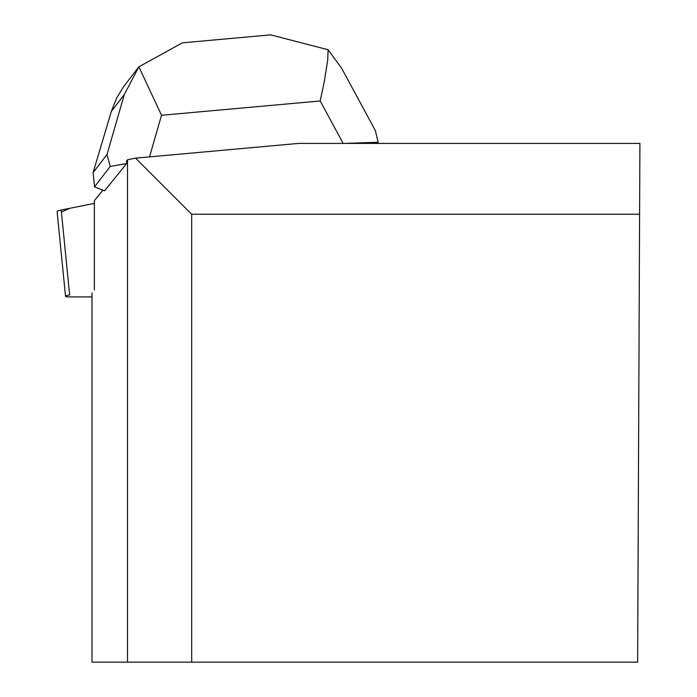 <?xml version="1.0" encoding="UTF-8"?>
<svg xmlns="http://www.w3.org/2000/svg" width="697" height="697" viewBox="0 0 697 697"><rect width="100%" height="100%" fill="white"/><g stroke="black" fill="none" stroke-linecap="round" stroke-linejoin="round"><path stroke-width="1.05" d="M65.535 296.338L57.093 211.418A14.288 1.403 -5.7 0 1 61.214 210.006L69.648 294.927A14.288 1.403 174.3 0 0 65.535 296.338A14.288 1.403 174.3 0 0 69.752 296.913L92.004 296.913M61.214 210.006L94.365 203.411L69.918 208.272L61.406 211.993M191.692 214.24L135.593 158.141L298.551 143.416L639.907 143.416L637.642 662.15L191.692 662.15L191.692 214.24L639.593 214.24M94.365 289.969L94.365 200.684L102.868 190.176M126.645 163.542L110.231 166.435L106.998 154.525L93.128 172.586L94.548 186.848L104.541 190.847L126.645 163.542L126.549 160.929L127.507 159.752L127.507 662.15L92.004 662.15L92.004 292.879M191.692 662.15L127.507 662.15M135.593 158.141L127.507 159.752M341.87 68.707L375.387 130.644L378.096 142.275L344.03 143.416M341.582 68.158L328.104 49.74L270.628 34.85L268.929 35.024M343.151 143.416L320.184 100.969L324.358 81.253L327.703 60.099L328.104 49.74M378.096 142.275L377.225 143.416M94.548 186.848L110.231 166.435M183.842 42.7L182.44 42.805L138.869 66.816L161.53 115.284L149.533 156.886M138.869 66.816L124.293 94.574L111.293 111.503L116.782 97.772L123.439 86.942L138.921 66.738M93.128 172.586L111.293 111.503M320.184 100.969L161.53 115.284M106.998 154.525L124.293 94.574M182.44 42.831L270.628 34.876"/></g></svg>
